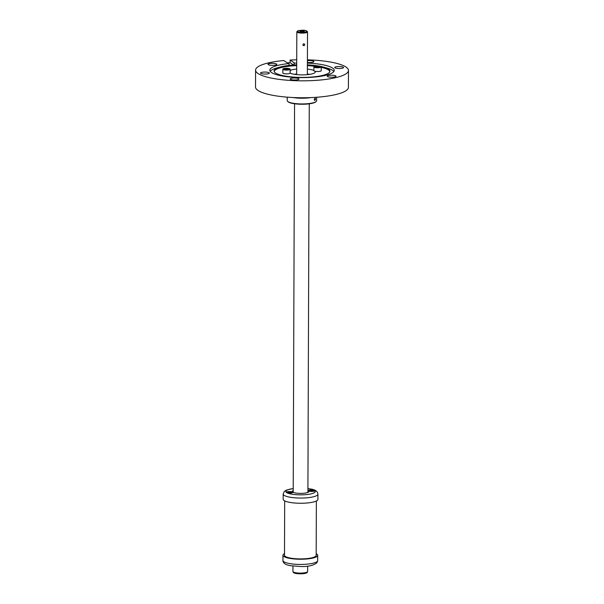 <?xml version="1.0" encoding="UTF-8"?>
<svg xmlns="http://www.w3.org/2000/svg" width="604" height="604" viewBox="0 0 604 604"><rect width="100%" height="100%" fill="white"/><g stroke="black" fill="none" stroke-linecap="round" stroke-linejoin="round"><path stroke-width="0.91" d="M317.923 494.178A17.373 3.941 0.2 0 1 307.564 497.741A17.373 3.941 0.2 0 1 288.848 496.986A17.373 3.941 0.2 0 1 283.178 494.057L283.155 499.259A17.373 3.941 0.2 0 0 288.833 502.196A17.373 3.941 0.2 0 0 307.549 502.951A17.373 3.941 0.2 0 0 317.908 499.38L317.923 494.178C317.621 491.399 315.311 489.693 311 489.066L307.919 488.553M308.463 492.101A8.018 1.82 0.2 0 0 308.576 491.799A8.018 1.82 0.2 0 0 307.912 491.067M293.212 491.022A8.018 1.82 0.2 0 0 292.54 491.747A8.018 1.82 0.2 0 0 292.646 492.041M293.212 490.614A8.29 1.88 0.2 0 0 292.502 491.92A8.29 1.88 0.2 0 0 294.978 492.879A8.29 1.88 0.2 0 0 308.614 491.981A8.29 1.88 0.2 0 0 307.912 490.667M292.797 492.479A3.345 0.755 0.2 0 0 290.079 491.596A3.345 0.755 0.2 0 0 286.213 492.192L287.277 492.894A3.345 0.755 0.2 0 0 292.751 492.524A3.345 0.755 0.2 0 0 292.797 492.479M308.319 490.546A3.345 0.755 0.2 0 0 308.365 490.848A3.345 0.755 0.2 0 0 311.611 491.445A3.345 0.755 0.2 0 0 314.865 490.871A3.345 0.755 0.2 0 0 314.903 490.826L313.838 490.123A3.345 0.755 0.2 0 0 310.509 489.965A3.345 0.755 0.2 0 0 308.319 490.546M286.266 492.524L286.205 492.2A14.7 3.337 0.2 0 1 293.219 488.598M316.179 553.725A17.373 3.941 -179.8 0 1 317.712 555.355A17.373 3.941 -179.8 0 1 317.47 556.012A17.373 3.941 -179.8 0 1 298.874 559.213A17.373 3.941 -179.8 0 1 282.959 555.235A17.373 3.941 -179.8 0 1 283.208 554.578A17.373 3.941 -179.8 0 1 284.507 553.619M316.179 555.016A15.908 3.609 -179.8 0 1 316.239 555.348A15.908 3.609 -179.8 0 1 316.02 555.952A15.908 3.609 -179.8 0 1 298.995 558.889A15.908 3.609 -179.8 0 1 284.431 555.235A15.908 3.609 -179.8 0 1 284.499 554.91M289.089 493.091L289.112 492.615L290.041 492.63L289.995 493.03M289.112 492.615L289.059 493.091M288.402 493L289.006 493.091M290.652 493.038L289.92 493.091M290.796 492.826L289.995 492.811M289.059 492.796L288.259 492.781M286.983 492.834A2.537 0.574 -179.8 0 1 287.345 492.6A2.537 0.574 -179.8 0 1 290.041 492.351A2.537 0.574 -179.8 0 1 292.019 492.849M311.203 491.437L311.226 490.961L312.109 491.369M311.226 490.961L311.173 491.429M310.516 491.346L311.12 491.429M312.766 491.384L312.034 491.437M312.91 491.173L312.109 491.158M311.173 491.143L310.373 491.127M309.097 491.173A2.537 0.574 -179.8 0 1 309.459 490.939A2.537 0.574 -179.8 0 1 312.155 490.697A2.537 0.574 -179.8 0 1 314.133 491.188M294.284 74.292A13.364 3.035 -179.8 0 1 296.67 73.998M307.361 74.035A13.364 3.035 -179.8 0 1 309.754 74.345M290.169 70.411A13.364 3.035 -179.8 0 1 296.685 69.052M307.383 69.09A13.364 3.035 -179.8 0 1 313.891 70.494M315.137 71.302A13.364 3.035 -179.8 0 1 315.386 71.891A13.364 3.035 -179.8 0 1 315.205 72.397A13.364 3.035 -179.8 0 1 304.023 74.851A13.364 3.035 -179.8 0 1 290.094 73.175M307.413 59.834A46.448 10.54 -179.8 0 1 348.478 70.449L348.417 87.369A46.448 10.54 -179.8 0 1 347.761 89.12A46.448 10.54 -179.8 0 1 298.051 97.697A46.448 10.54 -179.8 0 1 255.522 87.044L255.583 70.124A46.448 10.54 -179.8 0 1 256.239 68.373A46.448 10.54 -179.8 0 1 283.774 60.536L287.761 63.171A3.345 0.755 -179.8 0 0 289.029 63.556L289.022 65.413M348.478 70.449A46.448 10.54 -179.8 0 1 347.821 72.201A46.448 10.54 -179.8 0 1 298.112 80.77A46.448 10.54 -179.8 0 1 255.583 70.124M294.072 64.968L294.08 62.703L290.094 60.06A46.448 10.54 -179.8 0 1 296.723 59.796M287.27 62.846A46.448 10.54 -179.8 0 1 290.086 62.665L290.094 60.06M294.08 62.703A3.345 0.755 -179.8 0 1 294.261 62.952A3.345 0.755 -179.8 0 1 294.11 63.178A32.208 7.308 -179.8 0 1 296.707 63.058M307.398 63.095A32.208 7.308 -179.8 0 1 334.238 70.396A32.208 7.308 -179.8 0 1 333.786 71.612A32.208 7.308 -179.8 0 1 299.312 77.561A32.208 7.308 -179.8 0 1 269.822 70.17A32.208 7.308 -179.8 0 1 270.275 68.954A32.208 7.308 -179.8 0 1 289.029 63.556M343.465 67.693A4.409 1.004 -179.8 0 1 338.746 68.501A4.409 1.004 -179.8 0 1 334.707 67.489A4.409 1.004 -179.8 0 1 334.767 67.323A4.409 1.004 -179.8 0 1 339.486 66.516A4.409 1.004 -179.8 0 1 343.525 67.52A4.409 1.004 -179.8 0 1 343.465 67.693M327.293 76.036A4.409 1.004 -179.8 0 1 332.019 75.228A4.409 1.004 -179.8 0 1 336.05 76.24A4.409 1.004 -179.8 0 1 335.99 76.406A4.409 1.004 -179.8 0 1 331.271 77.214A4.409 1.004 -179.8 0 1 327.232 76.202A4.409 1.004 -179.8 0 1 327.293 76.036M290.207 78.814A4.409 1.004 -179.8 0 1 294.926 77.999A4.409 1.004 -179.8 0 1 298.965 79.011A4.409 1.004 -179.8 0 1 298.904 79.177A4.409 1.004 -179.8 0 1 294.186 79.992A4.409 1.004 -179.8 0 1 290.147 78.981A4.409 1.004 -179.8 0 1 290.207 78.814M260.596 72.88A4.409 1.004 -179.8 0 1 265.315 72.065A4.409 1.004 -179.8 0 1 269.354 73.076A4.409 1.004 -179.8 0 1 269.293 73.243A4.409 1.004 -179.8 0 1 264.575 74.058A4.409 1.004 -179.8 0 1 260.535 73.046A4.409 1.004 -179.8 0 1 260.596 72.88M268.07 64.167A4.409 1.004 -179.8 0 1 272.789 63.352A4.409 1.004 -179.8 0 1 276.828 64.364A4.409 1.004 -179.8 0 1 276.768 64.53A4.409 1.004 -179.8 0 1 272.042 65.345A4.409 1.004 -179.8 0 1 268.002 64.334A4.409 1.004 -179.8 0 1 268.07 64.167M307.406 60.687A4.409 1.004 -179.8 0 1 313.914 61.585A4.409 1.004 -179.8 0 1 313.853 61.751A4.409 1.004 -179.8 0 1 307.406 62.446M270.214 71.325A32.208 7.308 -179.8 0 1 270.267 71.257A32.208 7.308 -179.8 0 1 277.289 67.822L280.581 66.938A27.935 6.334 -179.8 0 1 296.7 64.824M320.792 66.432A27.935 6.334 -179.8 0 1 323.502 67.082L326.787 67.988A32.208 7.308 -179.8 0 1 333.838 71.544M294.11 63.178L294.103 64.96M323.502 67.082A27.935 6.334 -179.8 0 1 329.958 71.295A27.935 6.334 -179.8 0 1 329.565 72.216A27.935 6.334 -179.8 0 1 299.954 77.38A27.935 6.334 -179.8 0 1 274.095 71.098A27.935 6.334 -179.8 0 1 274.488 69.913A27.935 6.334 -179.8 0 1 280.581 66.938M307.398 64.862A27.935 6.334 -179.8 0 1 318.497 66.002M293.604 64.998L290.086 62.665M296.7 65.625A27.867 6.319 0.2 0 0 274.556 70.698A27.867 6.319 0.2 0 0 274.186 71.491M329.867 71.68A27.867 6.319 0.2 0 0 321.252 67.338M314.775 66.266A27.867 6.319 0.2 0 0 307.391 65.662M307.647 566.107L307.632 571.459A7.354 1.669 -179.8 0 1 307.527 571.739A7.354 1.669 -179.8 0 1 299.659 573.098A7.354 1.669 -179.8 0 1 292.932 571.407L292.948 566.061M307.293 571.958L307.293 572.237A7.014 1.593 -179.8 0 1 307.194 572.501A7.014 1.593 -179.8 0 1 299.682 573.8A7.014 1.593 -179.8 0 1 293.257 572.192L293.265 571.905M314.586 98.595C315.499 98.075 315.711 98.58 315.228 100.113C314.299 100.634 314.088 100.128 314.586 98.595L315.296 98.354M315.228 100.113L314.51 100.347M293.099 97.523A14.7 3.337 0.2 0 0 306.734 98.059A14.7 3.337 0.2 0 0 310.773 97.584M287.232 97.153L287.225 100.566A14.7 3.337 0.2 0 0 287.625 101.344L288.01 101.714A14.3 3.246 0.2 0 0 306.583 104.092A14.3 3.246 0.2 0 0 315.824 101.812L316.217 101.442A14.7 3.337 0.2 0 0 316.624 100.664L316.639 97.252M287.625 101.344A14.7 3.337 0.2 0 0 306.711 103.782A14.7 3.337 0.2 0 0 316.217 101.442M302.914 45.036L303.691 43.805M303.004 45.27C304.167 45.987 304.718 45.632 304.673 44.205C303.555 43.511 302.997 43.866 303.004 45.27L303.299 45.579M304.303 31.325A2.167 0.491 -179.8 0 1 301.985 31.725A2.167 0.491 -179.8 0 1 299.999 31.227A2.167 0.491 -179.8 0 1 300.029 31.144A2.167 0.491 -179.8 0 1 302.347 30.744A2.167 0.491 -179.8 0 1 304.333 31.242A2.167 0.491 -179.8 0 1 304.303 31.325M301.381 32.276A4.681 1.065 -179.8 0 1 297.621 30.97A4.681 1.065 -179.8 0 1 298.58 30.54L303.14 30.2A4.681 1.065 -179.8 0 1 306.719 31A4.681 1.065 -179.8 0 1 301.381 32.276M306.719 31L307.361 31.619A5.345 1.216 -179.8 0 1 307.512 31.906A5.345 1.216 -179.8 0 1 301.268 33.077A5.345 1.216 -179.8 0 1 296.821 31.869A5.345 1.216 -179.8 0 1 296.964 31.582L297.621 30.97M285.035 68.818L284.673 69.241L286.115 69.535A1.918 0.438 0.2 0 0 286.145 69.535L287.934 69.4A1.918 0.438 0.2 0 0 287.957 69.392L288.319 68.977A1.918 0.438 0.2 0 0 288.304 68.969L285.058 68.811L285.035 69.317L285.058 68.811A1.918 0.438 0.2 0 0 285.035 68.818M286.84 69.483L286.847 68.682A1.918 0.438 0.2 0 0 286.847 68.682L286.877 69.483M282.997 68.969A3.677 0.831 0.2 0 0 282.823 69.226L282.808 73.001A3.677 0.831 0.2 0 0 287.678 73.801A3.677 0.831 0.2 0 0 290.154 73.024L290.169 69.249A3.677 0.831 0.2 0 0 289.995 68.992M316.118 66.493L315.756 66.908A1.918 0.438 0.2 0 0 315.771 66.916L319.018 67.074L319.403 66.644L317.961 66.349A1.918 0.438 0.2 0 0 317.93 66.349L316.141 66.485A1.918 0.438 0.2 0 0 316.118 66.493L316.118 66.991M317.961 66.349L317.961 67.15M317.93 66.349L317.93 67.157M314.08 66.644A3.677 0.831 0.2 0 0 313.906 66.893L313.891 70.668A3.677 0.831 0.2 0 0 318.761 71.476A3.677 0.831 0.2 0 0 321.245 70.698L321.252 66.923A3.677 0.831 0.2 0 0 321.079 66.666M316.141 66.485L316.141 66.991M313.838 490.123A14.7 3.337 0.2 0 0 310.464 489.081A14.7 3.337 0.2 0 0 307.919 488.651M287.277 492.894A14.7 3.337 0.2 0 0 290.66 493.944A14.7 3.337 0.2 0 0 307.942 494.419A14.7 3.337 0.2 0 0 314.903 490.826M317.712 555.355L317.696 560.557A17.373 3.941 -179.8 0 1 317.447 561.214A17.373 3.941 -179.8 0 1 298.852 564.423A17.373 3.941 -179.8 0 1 282.944 560.437L282.959 555.235M285.345 68.343A3.541 0.8 0.2 0 0 283.148 69.354A3.541 0.8 0.2 0 0 287.647 69.868A3.541 0.8 0.2 0 0 289.844 68.856A3.541 0.8 0.2 0 0 285.345 68.343M282.823 69.226A3.677 0.831 0.2 0 0 287.693 70.026A3.677 0.831 0.2 0 0 290.169 69.249C289.943 68.562 288.327 68.26 285.33 68.343L282.823 69.226M316.428 66.017A3.541 0.8 0.2 0 0 314.231 67.029A3.541 0.8 0.2 0 0 318.731 67.542A3.541 0.8 0.2 0 0 320.928 66.531A3.541 0.8 0.2 0 0 316.428 66.017L313.906 66.893A3.677 0.831 0.2 0 0 318.776 67.701A3.677 0.831 0.2 0 0 321.252 66.923C321.026 66.236 319.41 65.927 316.413 66.01M284.688 500.89L284.499 555.567M316.368 500.995L316.171 555.68M283.178 494.057L284.288 491.475L286.304 490.138L293.219 488.508M317.696 560.557L316.949 562.709C313.521 565.525 307.995 566.794 300.369 566.507L290.607 565.699C285.518 564.914 282.966 563.162 282.944 560.437M309.263 103.812L307.904 492.403M294.563 103.76L293.204 492.351M307.512 31.906L307.361 74.647M296.821 31.869L296.67 74.609"/></g></svg>

